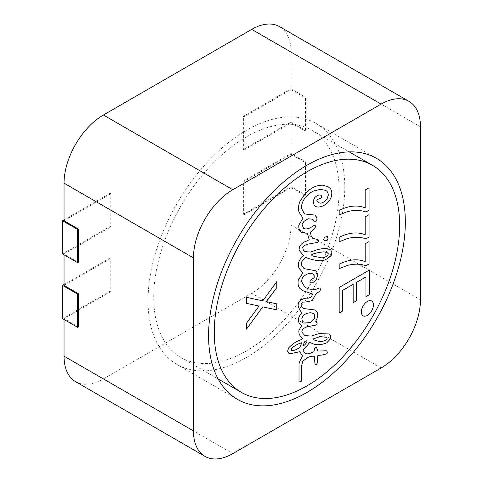 <?xml version="1.0" encoding="UTF-8"?>
<svg xmlns="http://www.w3.org/2000/svg" width="483" height="483" viewBox="0 0 483 483"><rect width="100%" height="100%" fill="white"/><g stroke="black" fill="none" stroke-linecap="round" stroke-linejoin="round"><path stroke-width="0.36" stroke-dasharray="2.42 1.81" d="M246.421 357.498A139.122 80.323 120 0 0 337.303 234.901A139.122 80.323 120 0 0 315.979 123.419A139.122 80.323 120 0 0 246.421 130.307A139.122 80.323 120 0 0 155.532 252.905A139.122 80.323 120 0 0 176.856 364.387A139.122 80.323 120 0 0 246.421 357.498M64.046 220.749L110.963 193.659L110.963 226.865L64.046 253.949L78.421 262.251M64.046 253.949L64.046 254.825M64.046 285.411L110.963 258.32L110.963 291.527L64.046 318.611L78.421 326.913M64.046 318.611L64.046 319.486M75.571 381.661A55.648 32.132 120 0 0 103.398 378.907L251.715 293.272A55.648 32.132 120 0 0 291.068 225.12L291.068 187.543L244.15 214.633L244.15 181.427L291.068 154.337L291.068 122.881L244.15 149.971L244.15 116.765L291.068 89.681L291.068 52.104A55.648 32.132 120 0 0 279.542 26.631M291.068 154.337L305.443 162.638L305.443 195.844L291.068 187.543M291.068 89.681L305.443 97.977L305.443 131.183L291.068 122.881M244.15 116.765L243.39 116.331L291.068 88.806L306.198 97.542L305.443 97.977M244.15 149.971L243.39 149.531L243.39 116.331M291.068 88.806L291.068 122.006L243.39 149.531M291.068 122.006L306.198 130.748L305.443 131.183M244.15 181.427L243.39 180.992L291.068 153.467L306.198 162.203L305.443 162.638M244.15 214.633L243.39 214.192L243.39 180.992M305.443 195.844L306.198 195.41L291.068 186.667L243.39 214.192M110.963 291.527L110.209 291.086L62.53 318.611M110.963 258.32L110.209 257.886L110.209 291.086M64.046 284.535L110.209 257.886M110.963 226.865L110.209 226.424L62.53 253.949M110.963 193.659L110.209 193.224L110.209 226.424M64.046 219.874L110.209 193.224M306.198 162.203L306.198 195.41M306.198 97.542L306.198 130.748M291.068 186.667L291.068 153.467M246.421 136.864A131.098 75.692 -60 0 1 311.97 130.368A131.098 75.692 -60 0 1 332.062 235.42A131.098 75.692 -60 0 1 246.421 350.942A131.098 75.692 -60 0 1 180.871 357.438A131.098 75.692 -60 0 1 160.773 252.386A131.098 75.692 -60 0 1 246.421 136.864M371.656 301L371.668 301.012A8.549 4.933 120 0 0 371.656 301A8.549 4.933 120 0 0 367.382 301.422A8.549 4.933 120 0 0 361.797 308.957A8.549 4.933 120 0 0 363.107 315.804A8.549 4.933 120 0 0 363.113 315.81L363.107 315.804M258.991 306.041L246.511 323.205M246.511 329.152L246.493 323.199M266.224 301.591L276.783 303.861M262.8 300.855L276.765 281.643M246.511 297.335L262.782 300.843M246.493 303.342L246.493 297.329M339.181 264.159C349.016 259.353 357.68 258.532 365.178 261.695L365.172 243.77L369.066 241.536M339.181 210.389C349.016 205.583 357.68 204.762 365.178 207.925L365.172 189.994L369.066 187.766M365.184 216.891L369.054 214.639M339.181 237.274C349.016 232.468 357.68 231.647 365.178 234.81L365.172 216.879M353.139 302.696L353.139 284.324M365.963 296.653L365.945 276.928M339.187 287.47L369.453 269.991M339.187 313.008L339.169 287.457M323.568 239.574L324.636 240.975M327.172 236.362L324.654 237.195M324.636 237.183L323.556 239.568M287.59 351.147L288.731 353.194M298.977 382.077L299.013 363.699C300.311 359.678 301.615 357.227 302.926 356.351L299.46 351.558M314.24 356.267L315.151 364.774M315.055 364.701C315.948 364.888 316.733 364.236 317.403 362.757M326.333 350.875L325.838 350.67M325.82 350.664L317.331 351.014M316.407 347.374L316.093 347.271M316.075 347.265L314.711 348.014L313.956 351.739L310.352 353.176C308.19 354.003 306.409 354.039 304.996 353.266M328.905 333.958L319.04 333.602L311.354 336.035L304.966 335.625M316.594 321.714L315.653 321.219M315.049 309.971L303.324 308.48M319.963 288.085L319.257 287.989L314.807 289.77L308.703 288.979L305.014 287.325M312.815 273.879L314.3 275.829M314.282 275.817L313.944 277.773L310.098 280.49L309.893 282.012L310.611 282.851L312.483 282.923M316.643 271.748L315.387 270.703L303.988 268.602M330.167 249.626L327.649 248.805C324.546 248.334 321.02 248.66 317.065 249.789L310.527 252.017L305.057 251.661M313.081 238.693L318.019 239.399M315.23 225.561L313.201 225.875C309.422 228.694 306.228 229.546 303.596 228.417M312.266 219.21L314.511 222.035M314.868 215.074L305.117 213.999M325.759 190.429L327.106 191.425L328.518 194.564L326.979 199.044C324.932 201.556 322.765 202.92 320.477 203.144L318.315 202.691M321.014 195.241L319.782 194.969M319.764 194.957C317.953 195.06 316.214 196.02 314.554 197.831L313.153 201.043C313.352 203.482 313.962 205.148 314.976 206.042L315.417 206.338M330.275 188.545L327.951 186.643L322.3 185.116L317.615 185.786C313.364 186.855 309.217 189.451 305.153 193.574L305.165 193.58M305.153 193.574L299.768 201.737M299.756 201.725C298.277 205.873 298.071 209.447 299.128 212.442L299.146 212.448M299.128 212.442L301.953 216.293M301.935 216.287L303.052 218.123M303.034 218.111L298.772 225.163C298.639 228.634 299.448 230.971 301.211 232.178L301.223 232.184M307.417 233.319L309.192 239.713L305.775 241.434M305.757 241.422C303.366 242.152 301.271 243.867 299.466 246.578L299.484 246.59M299.466 246.578L299.025 250.194M299.013 250.182L303.523 255.525M303.511 255.513C301.416 257.228 299.816 259.449 298.705 262.172L298.723 262.184M298.705 262.172C298.035 265.258 298.349 267.54 299.653 269.031L302.877 272.823L298.222 280.237C297.667 284.409 298.409 287.294 300.456 288.906L302.781 290.645M312.477 293.954L311.493 296.942L307.967 298.283C305.606 297.836 303.022 298.597 300.221 300.571C298.693 302.201 298.011 303.964 298.174 305.854C298.983 308.818 300.239 311.064 301.929 312.592L301.766 313.008C300.009 314.813 298.874 316.794 298.367 318.931L298.385 318.943C298.301 321.678 298.995 323.525 300.45 324.467L301.621 325.735L298.935 330.336C298.681 333.083 299.225 335.033 300.577 336.186L302.738 338.625L301.006 339.736C296.647 341.143 292.565 343.805 288.762 347.724L287.578 351.141M290.875 350.175C292.179 350.724 293.815 350.573 295.783 349.722L299.689 347.627L301.863 342.725M303.59 321.992L310.581 322.409L314.192 318.967C315.007 316.456 314.777 314.693 313.497 313.684L313.111 313.431M302.781 345.973C304.544 345.405 305.962 343.811 307.031 341.197L306.898 340.799M312.501 255.978L320.905 257.729C323.067 258.079 325.361 257.306 327.776 255.422L328.289 253.768L327.178 252.609M314.028 339.972L318.744 341.342C321.129 341.952 323.833 341.318 326.858 339.446L327.106 338.082L326.164 337.285M420.47 126.812L291.068 52.104M291.068 225.12L420.47 299.828M381.117 367.986L251.715 293.272M103.398 378.907L232.8 453.615M315.979 123.419L376.517 158.37M176.856 364.387L237.394 399.338M180.871 357.438L218.123 378.944M311.97 130.368L349.221 151.879"/><path stroke-width="0.72" d="M306.959 165.258A139.122 80.323 -60 0 1 376.517 158.37A139.122 80.323 -60 0 1 397.847 269.852A139.122 80.323 -60 0 1 306.959 392.45A139.122 80.323 -60 0 1 237.394 399.338A139.122 80.323 -60 0 1 216.07 287.856A139.122 80.323 -60 0 1 306.959 165.258M64.046 183.172L193.448 257.88L193.448 430.896A55.648 32.132 -60 0 0 204.973 456.369A55.648 32.132 -60 0 0 232.8 453.615L381.117 367.986A55.648 32.132 -60 0 0 420.47 299.828L420.47 126.812A55.648 32.132 -60 0 0 408.944 101.339L279.542 26.631A55.648 32.132 120 0 0 251.715 29.385L103.398 115.014A55.648 32.132 120 0 0 64.046 183.172L64.046 220.749L78.421 229.051L77.666 229.485L62.53 220.749L64.046 219.874M251.715 29.385L381.117 104.093A55.648 32.132 -60 0 1 408.944 101.339M381.117 104.093L232.8 189.728L103.398 115.014M193.448 257.88A55.648 32.132 -60 0 1 232.8 189.728M62.53 220.749L62.53 253.949L77.666 262.692L78.421 262.251L78.421 229.051M64.046 254.825L64.046 285.411L78.421 293.706L77.666 294.147L62.53 285.411L64.046 284.535M62.53 285.411L62.53 318.611L77.666 327.353L78.421 326.913L78.421 293.706M64.046 319.486L64.046 356.188A55.648 32.132 120 0 0 75.571 381.661L204.973 456.369M77.666 262.692L77.666 229.485M77.666 327.353L77.666 294.147M306.959 385.893A131.098 75.692 -60 0 1 241.409 392.389A131.098 75.692 -60 0 1 221.317 287.337A131.098 75.692 -60 0 1 306.959 171.815A131.098 75.692 -60 0 1 372.508 165.319A131.098 75.692 -60 0 1 392.601 270.371A131.098 75.692 -60 0 1 306.959 385.893M257.21 308.528L259.009 306.053L246.511 303.354L246.511 297.335L262.8 300.855L276.783 281.655L276.783 287.59L266.224 301.591L276.783 303.861L276.783 309.887L262.752 306.862L246.511 329.152L246.511 323.205L257.21 308.528M365.921 265.753C360.409 263.766 354.232 263.658 347.404 265.439L339.181 268.645L339.181 264.159C349.04 259.365 357.704 258.544 365.178 261.695L365.184 243.776L369.066 241.536L369.066 263.941L365.927 265.753C360.433 263.778 354.262 263.676 347.404 265.439L339.181 268.645L339.181 264.159M365.921 211.977C360.409 209.99 354.232 209.888 347.404 211.669L339.181 214.869L339.181 210.389C349.04 205.595 357.704 204.774 365.178 207.925L365.184 190.006L369.066 187.766L369.066 210.171L365.927 211.983C360.433 210.008 354.262 209.9 347.404 211.669L339.181 214.869L339.181 210.389M365.184 234.816L365.184 216.891L369.066 214.651L369.066 237.056L365.927 238.868C360.433 236.893 354.262 236.791 347.404 238.554L339.181 241.754L339.181 237.274C349.04 232.48 357.704 231.659 365.178 234.81M353.158 284.33L342.676 290.38L342.676 310.992L339.187 313.008L339.187 287.47L369.453 269.991L369.453 294.636L365.963 296.653L365.963 276.934L356.647 282.314L356.647 300.686L353.158 302.702L353.158 284.33L342.664 290.374L342.676 310.992M367.394 301.434A8.549 4.933 -60 0 1 371.668 301.012A8.549 4.933 -60 0 1 372.979 307.858A8.549 4.933 -60 0 1 367.394 315.393A8.549 4.933 -60 0 1 363.119 315.816A8.549 4.933 -60 0 1 361.809 308.963A8.549 4.933 -60 0 1 367.394 301.434M327.19 236.374L328.017 238.554L327.257 240.22L324.636 240.975L323.568 239.574L324.654 237.195L327.438 236.483M299.019 363.705C300.329 359.684 301.634 357.233 302.926 356.351L299.635 351.733L290.301 353.725L288.743 353.2L287.59 351.147L288.774 347.73C292.577 343.811 296.659 341.149 301.024 339.742L302.738 338.625L300.577 336.186C299.243 335.039 298.693 333.089 298.935 330.336L301.621 325.735L300.462 324.479C299.007 323.532 298.313 321.684 298.385 318.943C298.892 316.8 300.021 314.825 301.784 313.014L301.929 312.592C300.251 311.076 299.001 308.83 298.174 305.854C298.023 303.97 298.705 302.213 300.221 300.571C303.04 298.603 305.618 297.842 307.967 298.283L311.511 296.948L312.489 293.96L302.787 290.651L300.456 288.906C298.428 287.307 297.679 284.415 298.222 280.237L302.877 272.823L299.671 269.037C298.361 267.552 298.047 265.264 298.723 262.184C299.834 259.456 301.434 257.234 303.523 255.525L299.025 250.194L299.484 246.59C301.283 243.879 303.384 242.158 305.775 241.434L309.192 239.713L307.436 233.325L301.223 232.184C299.466 230.977 298.657 228.64 298.79 225.175L303.052 218.123L299.146 212.448C298.083 209.453 298.295 205.885 299.768 201.737L305.165 193.58C309.229 189.457 313.382 186.861 317.615 185.786L322.318 185.122L327.963 186.649L330.275 188.545C332.069 190.628 332.292 193.719 330.952 197.825C329.321 201.218 327.208 203.627 324.612 205.04C320.495 207.304 317.289 207.642 314.994 206.054C313.98 205.154 313.37 203.488 313.165 201.049L314.572 197.837C316.232 196.026 317.965 195.072 319.782 194.969L321.014 195.241L321.672 196.201L321.37 197.855L317.156 199.666L316.89 200.584L318.321 202.697L320.489 203.15C322.783 202.932 324.944 201.562 326.979 199.044L328.518 194.564L327.124 191.431L325.765 190.429L320.44 189.366L313.926 190.906C310.279 192.367 307.043 195.12 304.218 199.165C302.026 202.582 301.205 205.788 301.748 208.795L303.692 212.478L305.123 214.005L314.868 215.074L316.957 217.924L316.854 220.526L315.333 222.029L314.53 222.041L312.272 219.21L308.16 218.745L303.946 221.371L302.056 224.517L303.608 228.423C306.24 229.552 309.44 228.701 313.201 225.875L315.248 225.573L315.411 227.095L313.28 229.848L310.352 232.196L311.342 236.404L313.093 238.699L318.049 239.417L318.478 241.053L317.651 242.412L307.593 244.181C305.83 244.573 304.193 245.636 302.69 247.362L303.3 249.983L305.063 251.667L310.539 252.023L317.065 249.789C321.032 248.667 324.564 248.347 327.661 248.817L330.807 250.067L331.906 252.319L331.29 255.284C327.257 259.431 323.26 261.231 319.299 260.687C314.662 260.319 310.164 259.232 305.811 257.427L301.869 261.502L301.525 265.07L303.994 268.608L315.387 270.709L316.643 271.748L317.832 274.664L316.244 279.802L312.483 282.923L310.623 282.857L309.893 282.012L310.098 280.49L313.962 277.779L314.3 275.829L312.821 273.879L310.442 273.366C307.937 273.384 305.389 274.706 302.817 277.339L301.295 281.166L305.021 287.331L308.703 288.979L314.807 289.77L319.275 287.995L319.963 288.085L320.489 289.341L319.806 291.352L316.117 293.519L312.416 300.341C309.41 301.483 306.349 302.056 303.227 302.074C301.398 303.052 300.764 304.35 301.326 305.974L303.336 308.486L315.049 309.971L316.77 311.764C317.905 313.165 318.074 315.248 317.271 318.007L315.671 321.225L316.594 321.714M315.429 206.344L314.994 206.054M318.019 239.399L318.478 241.053M304.972 335.625L302.72 333.185C301.434 332.062 301.627 330.529 303.3 328.579L306.741 326.87L316.751 324.92L317.21 322.976L315.653 321.219L317.228 322.982L316.77 324.926L306.753 326.882L303.3 328.579C301.64 330.535 301.452 332.075 302.72 333.185L304.972 335.625L311.366 336.041L319.052 333.608L328.905 333.958L330.469 335.341L330.281 339.078L326.786 342.821C320.03 345.574 314.391 345.339 309.869 342.115C306.445 346.661 304.091 349.287 302.817 349.994L305.014 353.278C306.427 354.045 308.202 354.015 310.352 353.176L313.956 351.739L314.723 348.026L316.407 347.374M316.093 347.271C316.926 347.959 317.343 349.209 317.343 351.02L326.333 350.875M325.838 350.67C327.16 350.924 327.552 351.926 327.021 353.677C324.286 354.733 321.449 355.271 318.502 355.307L317.554 355.929L317.403 362.757C316.745 364.248 315.96 364.894 315.055 364.701L314.24 356.267M298.995 382.071L301.549 381.202L301.549 365.945L302.799 361.199L307.719 357.48C310.315 356.357 312.519 355.977 314.336 356.333C312.537 355.983 310.334 356.363 307.737 357.486L302.817 361.206L301.561 365.951L301.561 381.208L298.995 382.089L299.025 363.705M363.113 315.81A8.549 4.933 120 0 0 367.382 315.381A8.549 4.933 120 0 0 372.961 307.858A8.549 4.933 120 0 0 371.662 301.006M246.511 303.348L259.009 306.053M262.752 306.862L246.511 329.122M276.783 309.887L262.734 306.85M276.765 303.861L276.765 309.875M269.109 298.108L266.224 301.591M276.783 287.59L269.103 298.108M276.765 281.674L276.765 287.584M369.066 263.941L365.909 265.747M369.054 241.542L369.054 263.935M369.066 210.171L365.909 211.971M369.054 187.772L369.054 210.159M365.921 238.862C360.409 236.875 354.232 236.773 347.404 238.554L339.181 241.754L339.181 237.274M369.066 237.056L365.909 238.862M369.054 214.657L369.054 237.044M356.647 300.686L353.158 302.684M365.963 276.934L356.635 282.307L356.635 300.68M369.453 294.636L365.963 296.634M369.441 269.997L369.441 294.63M342.664 310.986L339.187 312.99M324.636 240.975L327.257 240.22M327.239 240.214L328.017 238.554L327.172 236.362M299.623 351.727L290.283 353.719L288.737 353.194M317.403 362.757L317.554 355.929L318.502 355.307C321.436 355.265 324.268 354.721 327.003 353.671L327.021 353.677M327.003 353.671C327.54 351.914 327.148 350.912 325.82 350.664M317.331 351.014L317.343 351.02C317.325 349.203 316.908 347.953 316.075 347.265M304.996 353.266L302.817 349.994C304.079 349.281 306.427 346.655 309.851 342.109L309.869 342.115M309.851 342.109C314.373 345.327 320.012 345.562 326.768 342.809L330.281 339.078L330.469 335.341M330.457 335.329L328.899 333.952M316.383 321.618L315.653 321.219L317.271 318.007C318.055 315.242 317.886 313.153 316.751 311.758L316.77 311.764M316.751 311.758L315.043 309.965M303.336 308.486L301.326 305.974M301.314 305.962C300.746 304.344 301.386 303.046 303.227 302.074C306.337 302.05 309.398 301.47 312.416 300.341L316.117 293.519L319.806 291.352L320.489 289.341M320.477 289.335L319.957 288.085M305.021 287.331L301.295 281.166M301.277 281.16L302.817 277.339C305.377 274.7 307.919 273.372 310.43 273.36L312.815 273.879M312.483 282.923L316.244 279.802M316.232 279.79L317.832 274.664M317.82 274.658L316.643 271.748M303.994 268.608L301.525 265.07L301.869 261.502M301.851 261.49L305.811 257.427M305.793 257.421C310.146 259.226 314.65 260.313 319.299 260.687C323.248 261.218 327.245 259.419 331.29 255.284L331.906 252.319M331.893 252.313L330.807 250.067M330.795 250.055L330.161 249.62M305.063 251.667L303.3 249.983L302.69 247.362C304.181 245.624 305.817 244.567 307.593 244.181L317.651 242.412M317.633 242.4L318.46 241.041M313.093 238.699L311.324 236.392L310.352 232.196L313.28 229.848L315.411 227.095L315.23 225.561M303.596 228.417L302.038 224.51L303.934 221.365L308.142 218.739L312.26 219.204M314.524 222.041L315.314 222.017L316.854 220.526L316.939 217.918L316.214 216.698M316.196 216.686L314.862 215.068M305.123 214.005L303.692 212.478M303.68 212.466L301.748 208.795M301.736 208.789C301.187 205.782 302.008 202.57 304.205 199.159L304.218 199.165M304.205 199.159C307.025 195.108 310.261 192.355 313.914 190.894L320.428 189.354L325.747 190.423M318.315 202.691L316.89 200.584M316.872 200.572L317.144 199.654L321.37 197.855M321.358 197.849L321.672 196.201M321.66 196.189L321.008 195.235M314.976 206.042C317.271 207.63 320.483 207.298 324.612 205.04C327.19 203.615 329.303 201.212 330.952 197.825C332.274 193.713 332.05 190.622 330.275 188.545M301.211 232.178L307.436 233.325M302.787 290.651L312.489 293.96M291.847 348.02L291.104 350.332L291.847 348.02C295.27 345.327 298.609 343.564 301.863 342.725C298.591 343.552 295.252 345.321 291.847 348.02M306.252 313.721C304.085 314.445 302.599 316.136 301.803 318.786L302.376 321.129L303.59 321.992L302.376 321.129L301.815 318.798C302.618 316.142 304.097 314.457 306.264 313.727L306.252 313.721C309.192 312.501 311.613 312.489 313.497 313.684L313.509 313.69C314.795 314.705 315.025 316.462 314.192 318.967L310.593 322.421L303.602 321.992M306.898 340.799L307.043 341.209C306.53 340.606 305.733 340.799 304.628 341.783L302.799 345.985L304.628 341.783M311.444 254.958L312.519 255.984L311.444 254.958C313.642 252.929 323.296 251.842 324.057 251.854L324.045 251.842C323.284 251.836 313.624 252.917 311.444 254.958M324.057 251.854L327.172 252.603L324.045 251.842M326.158 337.279L319.879 336.591L312.918 339.072L314.028 339.972L312.93 339.078L319.897 336.597L326.17 337.291L327.124 338.094L326.858 339.446C323.845 341.324 321.141 341.958 318.744 341.342L314.041 339.984M301.863 342.725L299.702 347.633L295.795 349.734C293.833 350.58 292.197 350.73 290.893 350.181M306.264 313.727C309.211 312.507 311.626 312.495 313.497 313.684L313.111 313.431M304.64 341.795C305.745 340.805 306.548 340.612 307.043 341.209C305.974 343.818 304.562 345.411 302.799 345.985M327.172 252.603L328.307 253.774L327.776 255.422C325.373 257.318 323.085 258.085 320.905 257.729L312.519 255.984M193.448 430.896L64.046 356.188M218.123 378.944L241.409 392.389M349.221 151.879L372.508 165.319"/></g></svg>
